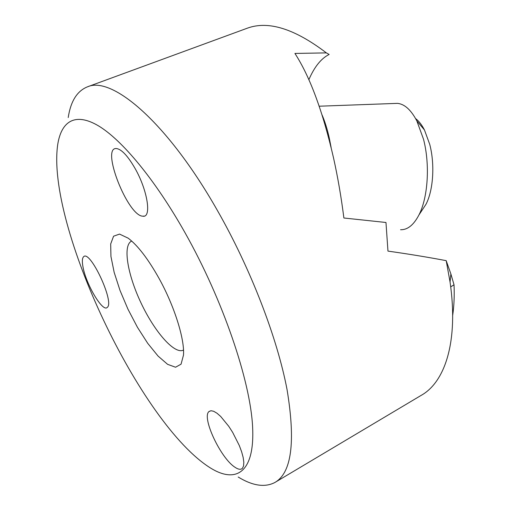<?xml version="1.0" encoding="UTF-8"?>
<svg xmlns="http://www.w3.org/2000/svg" width="511" height="511" viewBox="0 0 511 511"><rect width="100%" height="100%" fill="white"/><g stroke="black" fill="none" stroke-linecap="round" stroke-linejoin="round"><path stroke-width="0.77" d="M131.685 241.077C122.493 245.012 127.507 274.554 141.055 303.017C154.456 331.543 174.232 354.442 183.264 350.169M158.934 278.214C148.049 258.853 137.81 245.51 128.21 238.19L119.548 234.089L113.583 236.197L110.689 243.964L110.938 256.433L114.164 272.363L120.002 290.408L127.954 309.174L137.421 327.257L147.705 343.309L158.04 356.046L167.595 364.33L175.541 367.23L181.06 364.177L183.487 355.094C184.752 339.144 174.347 305.904 158.934 278.214M185.052 232.78C154.916 179.259 121.899 139.867 98.438 125.834C74.945 111.96 61.199 121.484 57.686 144.785C46.207 225.012 140.493 424.424 210.532 468.031C236.114 483.917 255.04 472.669 252.587 426.436C250.211 380.503 222.981 300.053 185.052 232.78M234.817 467.15C238.267 469.526 240.809 469.903 242.438 468.274L243.568 465.911L243.824 462.257L243.172 457.479L241.639 451.801L239.295 445.515L232.684 432.427L228.756 426.308L220.695 416.459L216.958 413.201L213.668 411.272L210.973 410.723L208.986 411.566C201.475 417.117 220.433 457.888 234.817 467.15M135 168.336C127.948 156.149 121.867 149.57 116.757 148.58C100.226 146.037 127.641 216.236 142.869 216.191C151.837 218.056 147.653 190.379 135 168.336M82.923 266.525C85.771 283.924 102.756 312.7 107.253 307.392C114.918 302.493 89.802 248.895 83.536 256.816C82.207 258.189 81.996 261.428 82.923 266.525M238.196 477.031C252.594 485.801 264.775 487.647 274.733 482.569C291.609 473.077 295.716 442.104 287.061 389.65C277.249 337.841 250.639 268.588 217.258 210.225C167.02 121.797 111.947 75.864 87.592 86.781C77.174 90.894 70.716 101.146 68.219 117.543M308.861 79.703C314.367 66.89 321.125 58.478 329.135 54.46L326.369 52.889L294.924 53.438C309.985 76.682 322.863 111.551 333.555 158.04C337.79 177.125 341.233 197.112 343.884 218.005L385.971 222.483L387.964 251.105C408.64 254.031 428.052 257.218 446.199 260.655L450.881 273.966L454.03 284.799L450.702 286.843M326.369 52.889C294.662 28.731 268.332 20.491 247.388 28.162L246.296 28.559M275.525 482.09L421.051 395.444C445.164 382.164 458.654 341.15 450.05 282.002L446.199 260.655M331.134 147.59L329.263 137.938C327.302 129.174 324.9 121.49 322.045 114.879M452.669 315.421C454.049 306.146 454.503 295.939 454.03 284.799M421.556 210.998L426.021 204.228C433.296 190.296 435.014 164.331 429.732 144.358L424.437 129.928C421.792 124.793 418.835 121.005 415.577 118.552M400.573 229.72C407.554 229.937 413.674 225.019 418.931 214.971C427.994 197.616 430.16 164.497 423.491 139.152L416.842 120.915C411.048 109.916 404.597 104.059 397.488 103.363L394.422 103.471M142.869 216.191L144.153 216.096M247.388 28.162L87.592 86.781M450.881 273.966L450.05 282.002M397.488 103.363L319.19 106.211M424.437 129.928L416.842 120.915M426.021 204.228L418.931 214.971M208.986 411.566L209.369 411.259"/></g></svg>
